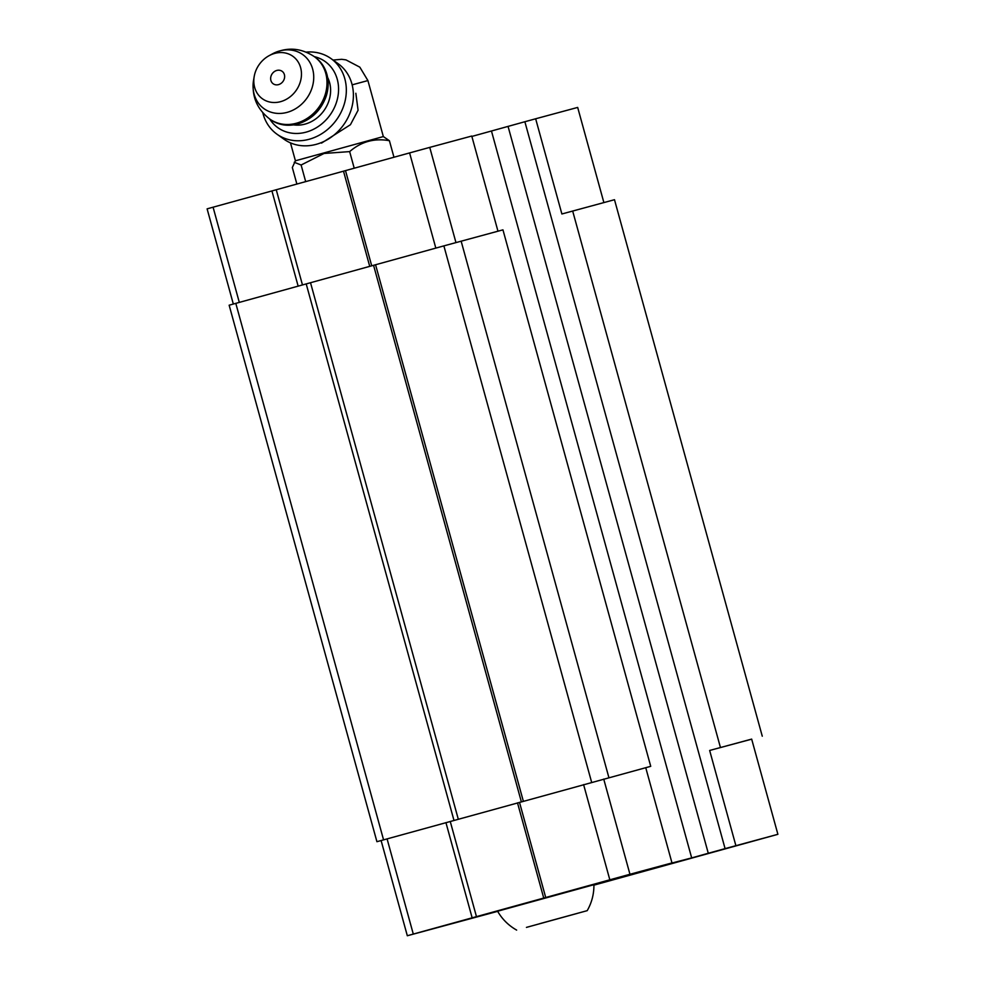<?xml version="1.0" encoding="UTF-8"?>
<svg xmlns="http://www.w3.org/2000/svg" width="985" height="985" viewBox="0 0 985 985"><rect width="100%" height="100%" fill="white"/><g stroke="black" fill="none" stroke-linecap="round" stroke-linejoin="round"><path stroke-width="1.48" d="M526.446 927.39L577.419 913.366L526.446 927.39M539.731 923.671L587.208 910.657L539.731 923.671M333.065 60.06L341.684 59.297L345.981 59.888L359.833 67.165L367.91 80.573L383.337 136.57L295.414 160.789L292.323 167.536L296.879 184.06M321.504 143.12L350.426 124.713L358.072 110.258L355.844 93.279M650.728 766.33L502.953 229.85L443.878 245.881L229.148 305.202L376.923 841.695L650.728 766.33L376.923 841.695M751.678 739.156L709.656 750.459L751.666 739.107L777.891 834.307L725.083 848.627L524.87 121.734L471.864 136.435M762.267 736.201L614.492 199.709L561.881 213.979L535.655 118.779L524.87 121.734M720.441 747.504L572.667 211.012M735.881 845.659L709.656 750.459M725.083 848.627L708.277 853.269L508.051 126.376M708.277 853.269L691.679 857.91L491.466 131.017M691.679 857.91L667.411 864.202M667.51 864.584L643.624 870.765M643.722 871.109L580.214 888.273L671.979 862.922L645.754 767.721M455.956 242.569L429.743 147.393L471.753 136.041L497.967 231.192M608.902 777.633L461.14 241.14M591.653 782.373L443.878 245.881M523.343 801.236L375.568 264.743M521.348 801.79L373.574 265.31M458.296 819.212L310.521 282.72M453.974 820.394L306.2 283.902M383.559 839.836L235.797 303.343M593.93 885.146L777.891 834.307M671.979 862.922L629.957 874.274L603.731 779.073M629.957 874.274L609.826 879.802L583.6 784.602M609.826 879.802L545.715 897.507L519.489 802.307M545.715 897.507L543.732 898.061L517.507 802.861M543.732 898.061L476.469 916.641L450.243 821.441M476.469 916.641L472.147 917.823L445.934 822.623M472.147 917.823L413.294 934.075L387.08 838.875M413.294 934.075L407.322 935.75L381.109 840.55M407.322 935.75L497.659 911.347M587.208 910.657C591.8 902.617 594.029 893.961 593.918 884.715L497.597 911.236C502.239 919.251 508.592 925.531 516.645 930.099M535.655 118.779L577.678 107.427L603.879 202.578M429.743 147.393L409.6 152.921L435.826 248.109M409.6 152.921L345.501 170.614L371.714 265.815M345.501 170.614L343.506 171.181L369.732 266.369M343.506 171.181L276.243 189.748L302.469 284.936M276.243 189.748L271.934 190.942L298.147 286.13M271.934 190.942L213.08 207.195L239.306 302.383M213.08 207.195L207.109 208.857L233.322 304.033M383.337 136.57L389.407 140.72C374.497 137.974 361.236 141.594 349.65 151.604L324.04 153.463L301.114 165.012L294.219 162.266M301.114 165.012L305.682 181.622M349.65 151.604L354.218 168.213M389.407 140.72L393.963 157.243M278.521 84.624A7.683 6.636 125.6 0 1 271.183 75.66A7.683 6.636 125.6 0 1 283.224 72.336A7.683 6.636 125.6 0 1 278.521 84.624M280.626 101.652A26.139 22.556 125.6 0 1 254.192 76.547A26.139 22.556 125.6 0 1 269.127 55.665A26.139 22.556 125.6 0 1 300.757 68.174A26.139 22.556 125.6 0 1 280.626 101.652M327.599 77.409A31.951 27.58 125.6 0 1 305.141 124.085A31.951 27.58 125.6 0 1 293.641 124.873M314.289 56.625A40.656 35.103 125.6 0 1 338.335 93.612A40.656 35.103 125.6 0 1 306.138 132.125A40.656 35.103 125.6 0 1 269.681 118.976M306.126 52.119A46.467 40.114 125.6 0 1 331.009 58.583A46.467 40.114 125.6 0 1 344.651 102.76A46.467 40.114 125.6 0 1 309.265 139.242A46.467 40.114 125.6 0 1 276.92 134.157A46.467 40.114 125.6 0 1 262.786 112.696M331.009 58.583L338.077 63.643A46.467 40.114 125.6 0 1 351.719 107.821A46.467 40.114 125.6 0 1 316.345 144.303A46.467 40.114 125.6 0 1 284 139.217L276.92 134.157M367.91 80.573L352.15 84.845M269.127 55.665L272.55 53.806A33.268 28.725 125.6 0 1 312.824 69.726A33.268 28.725 125.6 0 1 287.189 112.352A33.268 28.725 125.6 0 1 253.539 80.388C251.544 96.234 256.95 109.113 269.742 119.025L270.604 119.641C278.62 125.144 287.694 126.597 297.815 123.975C311.408 119.702 320.802 110.603 326.023 96.69C328.424 89.45 328.805 82.358 327.18 75.414C325.272 67.756 321.282 61.71 315.212 57.278A38.341 33.096 125.6 0 1 326.466 93.735A38.341 33.096 125.6 0 1 297.285 123.827A38.341 33.096 125.6 0 1 270.604 119.641M272.55 53.806C286.918 46.8 300.856 47.76 314.363 56.674A38.341 33.096 125.6 0 1 325.616 93.119A38.341 33.096 125.6 0 1 296.436 123.223A38.341 33.096 125.6 0 1 269.742 119.025M290.476 142.874L295.414 160.789M254.192 76.547L253.539 80.388M314.363 56.674L315.212 57.278"/></g></svg>
